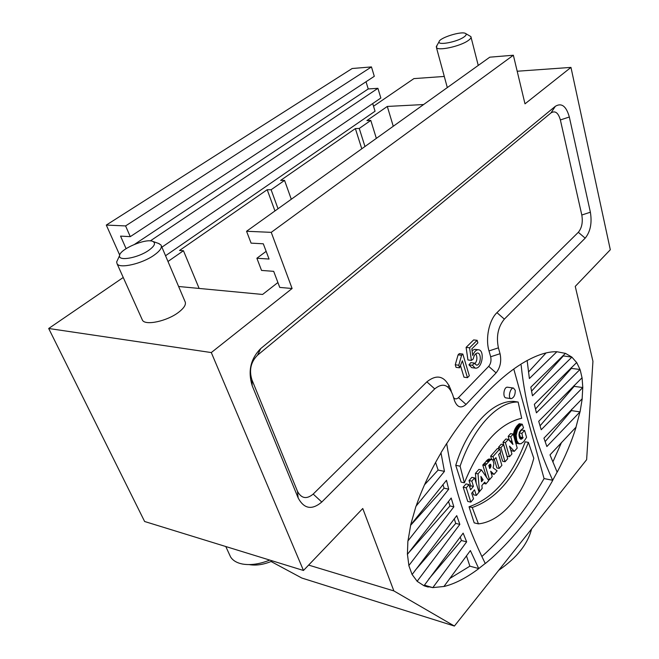 <?xml version="1.0" encoding="UTF-8"?>
<svg xmlns="http://www.w3.org/2000/svg" width="659" height="659" viewBox="0 0 659 659"><rect width="100%" height="100%" fill="white"/><g stroke="black" fill="none" stroke-linecap="round" stroke-linejoin="round"><path stroke-width="0.99" d="M448.96 385.218L448.919 386.026M423.605 104.542L387.303 106.445L393.258 126.264M387.303 106.445L366.906 120.581L370.795 120.416L359.254 128.439L355.366 128.579L361.783 148.794M355.366 128.579L280.643 180.385L284.556 180.393L271.113 189.751L267.192 189.71L274.96 210.938M267.192 189.71L179.536 250.469L183.449 250.725L167.979 261.475M266.145 251.351L256.878 258.246L269.053 259.045L263.295 243.789L251.095 243.138L246.557 231.268L489.785 57.176L513.361 55.232L524.992 103.842L570.966 67.399L517.191 71.238M444.29 76.444L413.901 78.61L373.521 106.239M372.706 103.562L375.053 111.223L165.541 255.741M308.626 565.092L393.86 590.909L362.763 508.501L303.469 570.48L211.3 352.565L48.692 328.487L123.241 277.48M211.3 352.565L292.102 288.502L279.754 287.415L273.691 271.343L261.541 270.429L256.878 258.246M277.909 282.53L262.587 294.458L178.622 286.492M161.373 245.931L184.94 301.352C186.489 304.186 184.355 307.852 178.54 312.341C167.172 321.147 145.359 325.851 142.459 320.216L142.014 319.22M199.133 288.436L183.449 250.725M291.286 199.249L284.556 180.393M271.113 189.751L278.032 208.738M376.347 138.374L370.795 120.416M359.254 128.439L364.962 146.52M393.86 590.909L454.397 626.05L301.838 578.042L271.08 561.517M303.469 570.48L144.626 521.5L48.692 328.487M126.091 248.649L120.556 236.12L130.276 236.647L125.581 225.922L106.297 225.073L119.691 255.066M106.297 225.073L352.153 68.511L371.462 66.921L125.581 225.922M454.397 626.05L586.625 459.694L592.943 361.289L575.249 286.393L610.308 249.753L570.966 67.399M134.667 244.275L368.233 88.957L366.025 81.749M531.574 528.955C527.834 543.963 516.887 557.736 498.731 570.282M130.276 236.647L374.296 76.312L371.462 66.921M368.233 88.957L377.92 88.314L380.844 98.018L161.9 247.166M150.301 240.906L377.92 88.314M465.518 33.452C461.588 30.825 439.125 37.917 439.067 41.797C437.708 45.652 457.025 42.003 463.895 37.044C466.243 35.405 466.786 34.21 465.518 33.452L470.888 36.607C471.416 37.621 470.493 38.955 468.129 40.603C460.163 46.402 437.683 51.221 436.423 47.473L437.106 45.199M229.456 554.499L230.535 556.855C232.8 560.521 236.795 562.918 242.537 564.046C250.659 565.422 259.737 564.096 269.77 560.084M272.472 560.916C264.078 564.549 256.433 565.793 249.53 564.648M158.522 243.443L160.969 244.983C162.394 247.512 160.063 250.939 153.967 255.264C142.047 263.748 119.749 268.872 117.104 263.831L116.651 261.969L118.085 258.88M148.637 250.404C154.577 246.128 155.985 243.138 152.855 241.433C146.1 237.907 119.477 249.259 119.551 255.692C118.249 261.475 137.986 257.949 148.637 250.404M590.382 212.214C592.144 223.047 590.406 231.696 585.176 238.163L504.357 319.129C498.064 326.848 496.079 336.419 498.41 347.853L500.057 353.71C501.614 361.206 500.288 367.598 496.095 372.903L466.045 404.428C461.119 408.687 457.288 407.451 454.545 400.746L452.684 394.749C448.59 384.485 442.601 382.525 434.726 388.884L321.781 502.034C311.962 510.305 304.096 508.954 298.165 497.973L252.199 385.729C247.743 371.165 250.585 358.784 260.725 348.57L555.339 106.305C561.6 102.573 566.262 106.14 569.327 117.005L590.382 212.214L581.806 215.015L560.372 119.946C558.297 112.73 555.166 110.374 550.998 112.895L257.537 355.193C250.832 361.948 248.954 370.127 251.895 379.732L297.456 491.268C301.369 498.575 306.616 499.514 313.19 494.077L426.867 381.849C437.419 373.496 445.41 376.149 450.83 389.807L451.333 391.413M453.557 397.55C455.015 399.288 456.638 399.321 458.442 397.641L488.69 366.346C490.807 363.71 491.466 360.514 490.675 356.758L489.003 350.918C485.23 338.537 489.102 320.01 496.96 312.646L578.322 232.306C581.839 228.006 583.001 222.248 581.806 215.015M475.188 368.109L472.421 365.284L474.299 363.068L476.482 365.119C480.65 365.679 481.902 353.306 477.553 352.993C475.328 353.455 473.887 355.448 473.253 358.974L471.407 360.415L469.595 347.804L477.124 340.308L477.866 342.853L471.844 348.866L472.734 355.506C474.241 351.725 476.078 349.805 478.253 349.764C485.049 349.764 482.404 368.719 475.551 368.142L471.72 367.648L468.944 364.831L470.823 362.623L474.299 363.068M472.066 350.53L474.777 349.352L478.253 349.764M477.124 340.308L473.648 339.92L466.102 347.392L469.595 347.804M471.407 360.415L467.931 359.971L466.102 347.392M474.735 363.892C477.174 361.033 477.536 357.631 475.839 353.702M472.421 365.284L468.944 364.831M461.597 355.267L462.824 354.048L469.323 375.762L467.453 377.673L462.371 360.778L459.537 367.821L458.755 365.234L455.254 364.781L458.096 354.839L461.597 355.267L458.755 365.234M462.824 354.048L459.323 353.619L458.096 354.839M459.537 367.821L456.044 367.36L455.254 364.781M467.453 377.673L463.977 377.187L460.534 365.803M481.943 478.039L483.129 479.801L481.507 481.721L480.922 476.416L481.943 478.039L481.152 477.874M483.129 479.801L481.301 479.423M490.601 464.34L490.922 466.597L489.703 468.524L488.797 465.476L490.107 464.241M490.906 464.924L489.579 464.669M491.021 465.732L488.929 465.32M490.922 466.597L489.019 466.218M490.617 467.388L489.283 467.124M490.181 468.022L489.513 467.89M490.008 468.219L489.588 468.137M556.542 473.178L557.119 472.091L549.993 454.875L575.974 427.221L579.994 411.891L546.863 446.522L543.939 438.144L582.136 398.81L582.762 387.533L541.22 429.742L538.716 421.307L582.029 377.788L580.332 370.44L580.002 369.468L536.426 412.839L534.342 404.338L576.658 362.557L571.88 357.129L532.472 395.787L530.816 387.195L565.438 353.381L556.888 351.741L529.383 378.546L527.142 360.489L521.047 364.073M553.206 479.307L552.67 480.271C535.751 443.021 525.239 404.659 521.154 365.185M553.214 479.315L556.55 473.187M423.992 585.744L463.145 533.131L466.654 541.855L432.831 587.606L443.935 586.477L470.378 550.57L478.731 568.56L485.246 563.461C465.839 524.309 452.98 484.324 446.67 443.499L441.719 451.514M441.719 451.522L440.978 452.766M416.167 506.013L444.454 471.374L441.003 452.931M415.961 506.269L410.606 525.075L446.481 480.304L448.721 489.184L408.053 540.784M407.896 540.981L407.394 554.417L451.184 498.031L453.853 506.845L408.926 565.463M408.835 565.587L412.097 574.549L456.745 515.635L459.842 524.391L417.205 581.213M417.139 581.312L423.992 585.752M460.097 466.185L464.389 482.8C479.925 444.932 499.02 423.424 521.673 418.276L518.147 402.048C498.188 401.133 473.236 427.197 460.097 466.185L455.74 465.312L461.127 482.108L464.389 482.8M492.99 456.572L493.937 459.924L495.939 457.643L499.209 468.417L501.886 465.345L498.641 454.578L500.642 452.329L499.711 448.985L492.99 456.572L490.667 456.127L491.672 459.471M505.387 442.667L509.481 456.728L511.936 453.96L509.506 446.118L514.3 451.324L517.216 448.087L513.213 434.075L510.725 436.785L512.933 444.463L508.336 439.413L505.387 442.667L502.965 442.23L507.068 456.267L509.481 456.728M472.256 507.512L478.434 523.872C502.24 521.426 524.358 493.797 533.798 458.285L528.394 442.37C514.893 477.404 496.178 499.127 472.256 507.512L469.035 506.779L474.183 522.859L478.434 523.872M516.845 440.624L518.674 443.532L520.923 443.771L523.716 441.711L526.582 437.337L524.597 430.475L521.912 433.367L522.809 438.062L520.783 439.215L519.276 437.065L518.962 434.767L519.498 432.172L520.725 430.278L523.543 427.93L522.274 424.215L519.621 426.67L517.406 430.187L516.137 435.368L516.845 440.624L514.91 440.286M479.472 491.639L482.166 488.41L481.869 485.543L484.727 482.149L485.947 483.912L488.756 480.592L481.424 469.875L478.014 473.862L479.472 491.639L478.813 491.499M500.889 447.667L505.033 461.753L507.71 458.722L503.591 444.652L500.889 447.667L498.534 447.239L499.011 448.861M485.189 465.509L489.522 479.694L492.207 476.539L490.675 471.201L494.061 474.381L497.117 470.831L493.121 467.841L493.904 463.516L492.899 460.254L491.935 459.521L490.378 459.9L485.189 465.509L482.775 465.032L486.614 477.544M466.259 487.825L470.823 502.133L473.524 498.838L471.671 493.229L474.505 489.81L476.342 495.42L479.035 492.158L474.579 477.907L471.852 481.144L473.434 486.408L470.592 489.81L468.994 484.546L466.259 487.825L463.178 487.166L467.758 501.45L470.823 502.133M515.256 390.359C515.305 394.914 513.954 397.682 511.203 398.662C507.578 398.744 510.025 387.681 513.509 388.052L515.256 390.359M246.557 231.268L271.244 232.355L292.102 288.502M513.361 55.232L271.244 232.355M571.131 367.813L571.345 368.397L580.027 369.477L576.716 362.565M407.451 554.433L408.893 565.595M562.827 355.844L571.913 357.129L565.504 353.389M410.681 525.091L407.962 541.006M412.155 574.566L417.196 581.329M574.137 385.424L574.146 386.363L540.034 425.846M574.146 386.363L582.787 387.533L582.086 377.796M424.066 585.769L432.889 587.647M424.404 585.167L432.864 587.639M571.691 409.247L571.411 410.59L545.125 441.637M580.06 411.9L582.202 398.827M580.027 411.891L571.411 410.59M466.44 555.776L469.875 566.172L449.603 578.586M561.559 442.37L552.827 462.008M571.345 368.397L535.47 409.058M563.165 356.115L531.558 391.174M546.072 352.936L528.46 372.047M441.093 452.791C430.459 470.79 422.114 488.624 416.06 506.285M556.97 351.749L556.443 351.733C548.14 351.552 538.411 354.476 527.249 360.506M552.695 480.279L544.07 478.566C526.821 508.822 506.096 534.803 481.894 556.501M485.354 563.478C509.778 543.683 535.849 510.791 552.777 480.296M557.226 472.108C565.373 456.514 571.658 441.555 576.057 427.238M460.204 536.92L461.399 540.52L428.861 578.948M454.224 518.806L455.74 523.394L414.997 570.546M448.466 501.384L449.973 505.947L408.391 553.082M442.914 484.596L444.1 488.171L410.639 525.289M435.591 462.437L438.111 470.056L424.478 484.843M521.162 364.089C498.237 378.06 468.524 408.951 446.786 443.515M478.788 568.577L469.875 566.172M444.018 586.502C454.768 583.874 466.383 577.902 478.838 568.585M468.994 484.546L466.053 483.92L463.178 487.166M474.579 477.907L471.877 477.347L469.035 480.551L470.699 485.823L469.71 486.943M472.668 492.034L473.541 494.802L476.342 495.42M491.935 459.521L489.242 459.026L488.039 459.447L482.775 465.032M491.21 473.417L494.061 474.381M522.274 424.215L519.276 423.721L516.73 426.192L514.407 430.319L513.501 435.171M519.177 433.136L520.297 437.106L519.613 437.988M524.597 430.475L521.656 429.973L519.325 432.634M515.61 442.7L519.753 443.927M528.394 442.37L525.231 441.81C511.936 476.77 493.204 498.418 469.035 506.779M508.336 439.413L505.848 438.976L502.965 442.23M513.213 434.075L510.585 433.622L508.18 436.34L509.407 440.591M510.61 449.611L511.779 450.855L514.3 451.324M499.711 448.985L497.364 448.557L490.667 456.127M494.349 459.455L496.894 467.964L499.209 468.417M518.147 402.048L513.88 401.405C492.932 400.252 467.709 426.447 455.74 465.312M544.07 478.566L513.798 369.048M481.424 469.875L478.936 469.373L475.427 473.335L476.193 483.302M500.189 452.84L502.685 461.308L505.033 461.753M503.591 444.652L501.202 444.215L498.534 447.239M510.931 398.621L506.236 397.921C502.372 397.97 503.665 386.742 507.471 387.204L507.768 387.245M473.434 486.408L470.699 485.823M471.852 481.144L469.035 480.551M485.634 464.941L483.228 464.463M486.548 463.829L484.159 463.359M488.443 461.654L486.078 461.193M488.92 461.127L486.564 460.666M489.415 460.649L487.059 460.196M489.892 460.246L487.545 459.793M490.378 459.9L488.039 459.447M490.774 459.661L488.443 459.208M491.169 459.521L488.846 459.076M491.556 459.471L489.242 459.026M489.522 479.694L487.874 479.357M478.014 473.862L475.427 473.335M485.947 483.912L483.657 483.426M516.64 439.957L514.728 439.627M516.458 439.265L514.531 438.927M516.31 438.54L514.325 438.194M516.219 437.938L514.16 437.576M516.154 437.321L513.979 436.942M516.121 436.678L513.798 436.274M516.112 436.027L513.616 435.599M516.137 435.368L513.509 434.915M516.195 434.701L513.55 434.24M516.285 434.026L513.625 433.573M516.401 433.358L513.723 432.897M516.549 432.699L513.855 432.238M516.722 432.04L514.012 431.579M516.92 431.406L514.201 430.937M517.15 430.788L514.407 430.319M517.406 430.187L514.638 429.717M517.677 429.61L514.893 429.141M517.966 429.058L515.173 428.589M518.353 428.408L515.536 427.93M518.757 427.79L515.915 427.312M519.185 427.213L516.318 426.727M519.621 426.67L516.73 426.192M520.083 426.151L517.175 425.665M520.684 425.533L517.752 425.047M521.294 424.981L518.328 424.495M521.78 424.585L518.806 424.091M521.162 439.215L520.536 439.108M521.656 439.051L520.091 438.77M522.159 438.721L519.762 438.301M522.636 438.268L519.827 437.774M522.809 438.062L519.992 437.576M522.974 437.848L520.149 437.354M523.131 437.601L520.297 437.106M521.912 433.367L519.234 432.905M519.383 443.853L516.705 443.375M519.02 443.721L516.359 443.243M518.674 443.532L516.022 443.062M518.345 443.276L515.709 442.807M518.04 442.972L515.56 442.535M517.76 442.617L515.462 442.205M517.496 442.214L515.354 441.827M517.257 441.777L515.231 441.415M517.051 441.299L515.099 440.953M512.578 443.276L511.755 443.128M512.2 442.123L510.544 441.827M511.944 441.233L509.621 440.822M510.725 436.785L508.18 436.34M510.816 447.7L510 447.552M510.338 447.156L509.844 447.066M493.937 459.924L491.985 459.545M453.853 506.845L449.973 505.947M448.721 489.184L444.1 488.171M444.454 471.374L438.111 470.056M459.842 524.391L455.74 523.394M466.654 541.855L461.399 540.52M447.906 387.047L449.216 385.729M578.322 232.306L585.176 238.163M496.96 312.646L504.357 319.129M569.327 117.005L560.372 119.946M489.003 350.918L498.41 347.853M555.339 106.305L550.998 112.895M490.675 356.758L500.057 353.71M260.725 348.57L257.537 355.193M488.69 366.346L496.095 372.903M252.199 385.729L251.895 379.732M458.442 397.641L466.045 404.428M298.165 497.973L297.456 491.268M321.781 502.034L313.19 494.077M434.726 388.884L426.867 381.849M436.423 47.473L447.313 87.581M471.037 37.217L478.253 65.43M439.067 41.797L436.283 46.632M225.79 546.525L230.535 556.855M117.104 263.831L142.459 320.216M119.551 255.692L116.651 261.969M152.855 241.433L159.231 243.69M428.268 587.062L424.676 586.016M507.471 387.204L513.509 388.052"/></g></svg>
